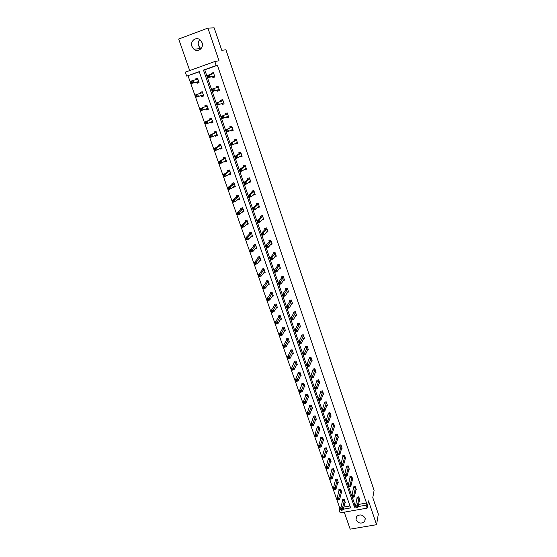 <?xml version="1.0" encoding="UTF-8"?>
<svg xmlns="http://www.w3.org/2000/svg" width="557" height="557" viewBox="0 0 557 557"><rect width="100%" height="100%" fill="white"/><g stroke="black" fill="none" stroke-linecap="round" stroke-linejoin="round"><path stroke-width="0.84" d="M200.903 48.828L198.543 45.744C197.839 43.397 198.257 41.357 199.782 39.638M202.052 42.701C204.092 47.923 197.979 52.831 193.94 49.274L191.956 46.433C189.867 41.176 196.141 36.198 200.186 39.951L202.052 42.701M365.169 518.247L364.731 521.463C361.402 524.067 358.499 523.524 356.02 519.813L356.536 516.485C359.885 513.993 362.767 514.577 365.169 518.247M344.24 512.162L350.186 529.15L376.567 524.694L368.49 500.903L367.126 508.144L340.209 512.872L339.171 509.927L341.114 509.585M199.302 71.797L186.686 76.121L185.293 72.159L214.814 61.521L219.019 60.776L207.914 28.094L214.173 27.85L221.763 50.332L225.919 49.775L374.095 490.418L372.786 497.631L378.321 514.02L376.567 524.694M207.914 28.094L178.679 39.039L189.707 70.565M188.064 75.829L339.7 507.789L339.171 509.927M217.209 90.185L217.536 91.146L219.528 90.457L218.045 86.133L216.053 86.829L216.388 87.797L216.743 86.641L216.053 86.829M228.655 117.088L226.692 117.812L228.669 117.144L227.214 112.897L225.237 113.565L225.564 114.519M226.692 117.812L226.379 116.893M237.616 143.253L235.695 144.026L237.665 143.379L236.231 139.208L234.26 139.849L234.581 140.789M235.695 144.026L235.465 143.365M246.431 168.98L244.544 169.801L246.507 169.182L245.094 165.074L243.137 165.701L243.451 166.613M244.544 169.801L244.405 169.384M255.106 194.275L253.247 195.145L255.197 194.553L253.818 190.522L251.861 191.114L252.175 192.019M261.908 220.05L263.753 219.514L262.389 215.538L260.446 216.116L260.753 217M270.653 244.488L272.164 244.063L270.82 240.158L268.892 240.708L269.191 241.578M279.168 268.565L280.436 268.216L279.12 264.373L277.198 264.895L277.497 265.759M287.482 292.272L288.582 291.979L287.287 288.199L285.372 288.707L285.664 289.549M295.628 315.617L296.596 315.366L295.321 311.648L293.421 312.129L293.706 312.964M293.776 313.173L293.79 312.038M303.621 338.6L304.484 338.384L303.231 334.722L301.337 335.189L301.615 336.01M311.467 361.228L312.247 361.047L311.015 357.441L309.128 357.879L309.407 358.687M319.182 383.508L319.892 383.348L318.674 379.797L316.801 380.222L317.072 381.023M326.771 405.454L327.419 405.315L326.221 401.82L324.355 402.224L324.62 403.003M334.228 427.066L334.827 426.941L333.65 423.494L331.791 423.884L332.056 424.657M341.573 448.35L342.123 448.239L340.961 444.848L339.116 445.217L339.373 445.976M348.8 469.314L349.316 469.217L348.167 465.875L346.329 466.23L346.586 466.975M355.909 489.965L356.396 489.875L355.269 486.588L353.437 486.922L353.688 487.66M358.541 504.447L366.52 503.027L217.425 65.294L204.767 69.841L354.962 505.081L355.742 504.941M359.425 500.179L359.892 500.095L358.778 496.823L356.946 497.157L357.204 497.888M352.365 479.674L352.866 479.584L351.732 476.27L349.893 476.611L350.151 477.356M345.201 458.871L345.73 458.766L344.581 455.396L342.736 455.758L342.994 456.517M337.918 437.746L338.489 437.628L337.319 434.209L335.467 434.592L335.732 435.358M330.517 416.302L331.137 416.17L329.946 412.695L328.087 413.092L328.352 413.872M322.99 394.523L323.666 394.377L322.461 390.854L320.588 391.265L320.86 392.058M315.346 372.41L316.084 372.243L314.858 368.664L312.978 369.096L313.257 369.897M307.561 349.956L308.383 349.761L307.137 346.127L305.243 346.579L305.528 347.394M299.645 327.147L300.557 326.924L299.29 323.227L297.389 323.708L297.675 324.529M291.576 303.99L292.606 303.725L291.318 299.972L289.41 300.467L289.703 301.302M283.346 280.463L284.53 280.143L283.221 276.335L281.306 276.85L281.598 277.699M274.935 256.568L276.321 256.185L274.991 252.314L273.062 252.85L273.362 253.72M266.316 232.318L267.973 231.837L266.622 227.897L264.686 228.461L264.993 229.338M259.381 206.772L257.55 207.664L259.492 207.086L258.121 203.082L256.171 203.667L256.485 204.558M250.789 181.679L248.916 182.529L250.866 181.923L249.473 177.85L247.517 178.456L247.83 179.368M242.044 156.169L240.137 156.963L242.1 156.336L240.687 152.193L238.716 152.827L239.037 153.753M240.137 156.963L239.956 156.426M233.153 130.227L231.211 130.972L233.188 130.317L231.747 126.105L229.769 126.766L230.09 127.706M231.211 130.972L230.946 130.185M224.116 103.846L222.139 104.535L224.116 103.853L222.654 99.571L220.669 100.253L220.997 101.214M222.139 104.535L221.804 103.581M212.565 76.671L212.899 77.646L214.898 76.936L213.401 72.577L211.409 73.294L211.695 74.137M366.52 503.027L366.109 505.171L367.126 508.144M214.814 61.521L216.186 65.538L203.465 70.098L354.503 507.218L355.853 506.981M217.425 65.294L216.186 65.538M358.095 506.585L366.109 505.171M343.356 509.189L350.645 507.9L199.239 71.616L186.686 76.121M339.7 507.789L341.03 507.552M343.864 507.051L349.977 505.965M195.862 79.79L195.563 78.934L197.533 78.238L199.037 82.554L197.067 83.258L196.732 82.29M202.226 91.724L200.973 92.163L200.583 93.332L200.248 92.371L202.212 91.682L203.709 95.964L201.745 96.653L201.411 95.693M205.227 106.638L204.899 105.691L206.856 105.015L208.339 109.263L206.382 109.931L206.048 108.984M209.836 119.839L209.509 118.892L211.465 118.23L212.927 122.443L210.978 123.104L210.657 122.192M214.403 132.928L214.076 131.988L216.025 131.341L217.481 135.518L215.531 136.166L215.253 135.365M218.936 145.906L218.609 144.973L220.558 144.34L221.999 148.482L220.057 149.116L219.813 148.434M223.427 158.773L223.106 157.854L225.042 157.227L226.476 161.335L224.534 161.955L224.339 161.391M227.876 171.535L227.562 170.623L229.498 170.01L230.918 174.083L228.983 174.696L228.823 174.244M232.297 184.193L231.984 183.288L233.912 182.689L235.319 186.727L233.39 187.326L233.272 186.985M236.676 196.746L236.363 195.848L238.292 195.256L239.684 199.267L237.679 199.622M241.021 209.195L240.715 208.304L242.636 207.726L244.022 211.702L242.051 212.154M245.331 221.54L245.024 220.663L246.939 220.092L248.318 224.039L246.389 224.582M249.606 233.787L249.299 232.917L251.214 232.36L252.579 236.272L250.817 236.781M253.846 245.936L253.546 245.073L255.454 244.53L256.805 248.408L255.203 248.861M258.051 257.988L257.752 257.125L259.653 256.596L260.996 260.446L259.534 260.85M262.222 269.943L261.929 269.087L263.823 268.565L265.153 272.387L263.802 272.749M266.364 281.8L266.065 280.951L267.959 280.443L269.282 284.23L268.028 284.564M270.465 293.567L270.173 292.724L272.067 292.223L273.376 295.976L272.206 296.289M274.538 305.236L274.253 304.401L276.133 303.913L277.435 307.638L276.342 307.917M278.584 316.808L278.291 315.986L280.171 315.506L281.459 319.203L280.436 319.46M282.587 328.296L282.302 327.474L284.181 327.008L285.456 330.677L284.488 330.914M286.57 339.693L286.284 338.879L288.157 338.419L289.424 342.061L288.505 342.283M290.517 351.001L290.232 350.193L292.098 349.74L293.358 353.354L292.488 353.563M294.43 362.217L294.152 361.416L296.011 360.978L297.257 364.563L296.435 364.751M298.315 373.35L298.037 372.556L299.896 372.125L301.135 375.683L300.348 375.864M302.173 384.4L301.894 383.606L303.746 383.188L304.978 386.711L304.226 386.885M305.995 395.359L305.723 394.572L307.568 394.161L308.794 397.663L308.077 397.823M309.789 406.234L309.518 405.454L311.363 405.057L312.574 408.532L311.885 408.678M313.556 417.026L313.292 416.26L315.13 415.863L316.327 419.31L315.673 419.449M317.295 427.741L317.03 426.975L318.869 426.592L320.059 430.011L319.426 430.143M321.006 438.373L320.741 437.614L322.573 437.238L323.756 440.629L323.144 440.754M324.689 448.921L324.425 448.169L326.256 447.8L327.425 451.17L326.841 451.288M328.345 459.393L328.08 458.641L329.904 458.286L331.067 461.628L330.503 461.739M331.972 469.781L331.714 469.043L333.532 468.688L334.687 472.009L334.137 472.113M335.572 480.099L335.314 479.361L337.124 479.02L338.273 482.313L337.744 482.411M339.143 490.334L338.886 489.603L340.696 489.269L341.838 492.541L341.323 492.632M342.687 500.499L342.437 499.775L344.24 499.448L345.375 502.693L344.88 502.783M354.962 505.081L354.503 507.218M204.767 69.841L203.465 70.098M248.192 223.691L246.396 224.596M243.91 211.388L242.1 212.273M239.594 198.988L237.762 199.852M235.235 186.484L233.39 187.326M230.842 173.881L228.983 174.696M226.421 161.168L224.534 161.955M221.951 148.35L220.057 149.116M217.453 135.428L215.531 136.166M212.913 122.394L210.978 123.104M216.958 103.477L217.258 104.354L218.066 104.075L217.766 103.198L216.958 103.477L216.45 102.92L218.469 102.223L219.221 104.41L217.202 105.099L216.45 102.92L220.906 101.367L221.331 100.03L220.669 100.253M208.332 109.249L206.382 109.931M206.856 105.015L204.899 105.691M200.973 92.163L200.248 92.371M211.792 74.116L212.106 73.134L211.409 73.294M197.561 78.321L195.563 78.934M356.348 507.622L357.093 507.497L356.863 506.828L356.125 506.961L356.083 507.65L355.512 506L357.371 505.665L359.028 497.561M356.863 506.828L357.371 505.665L357.942 507.323L359.641 499.364M356.125 506.961L355.512 506L357.197 497.109M357.093 507.497L357.942 507.323M341.587 510.226L342.325 510.101L342.095 509.439L341.357 509.571L341.35 510.254L340.773 508.611L342.604 508.283L343.182 509.927L345.117 501.968M342.701 499.726L340.773 508.611L341.357 509.571M344.498 500.172L342.095 509.439M343.182 509.927L342.325 510.101M352.776 497.255L353.521 497.123L353.284 496.454L352.546 496.586L352.511 497.297L351.94 495.626L353.799 495.291L355.519 487.326M353.284 496.454L353.799 495.291L354.37 496.962L356.118 489.164M352.546 496.586L351.94 495.626L353.695 486.874M353.521 497.123L354.37 496.962M349.685 485.989L348.94 486.129L349.169 486.804L349.914 486.665L350.2 484.834L350.778 486.519L348.912 486.86L348.334 485.182L350.2 484.834L351.982 477.008M352.616 478.846L350.778 486.519L349.914 486.665M348.94 486.129L348.334 485.182L350.158 476.562M337.974 499.921L338.712 499.789L338.482 499.128L337.744 499.26L337.744 499.963L337.159 498.306L338.997 497.972L339.582 499.629L341.58 491.81M339.157 489.554L337.159 498.306L337.744 499.26M340.954 490L338.482 499.128M339.582 499.629L338.712 499.789M335.07 489.408L334.841 488.74L334.103 488.872L334.339 489.54L335.948 489.255L334.103 489.596L333.518 487.925L335.363 487.584L335.948 489.255L338.015 481.575M335.593 479.312L333.518 487.925L334.103 488.872M337.382 479.758L334.841 488.74M346.05 475.455L345.305 475.594L345.535 476.27L346.287 476.131L346.572 474.299L347.15 475.998L345.284 476.346L344.699 474.655L346.572 474.299L348.424 466.62M349.058 468.465L347.15 475.998L346.287 476.131M345.305 475.594L344.699 474.655L346.593 466.174M331.408 478.943L331.171 478.268L330.433 478.407L330.67 479.083L332.285 478.804L330.44 479.152L329.848 477.467L331.7 477.119L332.285 478.804L334.43 471.271M331.993 468.987L329.848 477.467L330.433 478.407M333.789 469.433L331.171 478.268M342.388 464.83L341.643 464.977L341.88 465.659L342.625 465.52L342.917 463.689L343.502 465.394L341.629 465.756L341.044 464.051L342.917 463.689L344.839 456.155M345.472 458.014L343.502 465.394L342.625 465.52M341.643 464.977L341.044 464.051L343.008 455.71M327.711 468.395L327.474 467.72L326.736 467.859L326.973 468.541L328.602 468.27L326.75 468.625L326.158 466.933L328.01 466.571L328.602 468.27L330.809 460.883M328.372 458.585L326.158 466.933L326.736 467.859M330.169 459.031L327.474 467.72M338.705 454.129L337.953 454.282L338.19 454.965L338.941 454.818L339.234 452.987L339.826 454.707L337.946 455.076L337.354 453.356L339.234 452.987L341.225 445.607M341.866 447.48L339.826 454.707L338.941 454.818M337.953 454.282L337.354 453.356L339.394 445.161M323.986 457.77L323.749 457.088L323.004 457.234L323.248 457.917L324.884 457.652L323.032 458.021L322.433 456.315L324.285 455.946L324.884 457.652L327.168 450.418M324.724 448.107L322.433 456.315L323.004 457.234M326.513 448.552L323.749 457.088M334.987 443.344L334.235 443.497L334.472 444.194L335.223 444.04L335.523 442.202L336.115 443.936L334.235 444.319L333.636 442.585L335.523 442.202L337.584 434.975M338.231 436.862L336.115 443.936L335.223 444.04M334.235 443.497L333.636 442.585L335.753 434.53M320.24 447.062L319.997 446.373L319.252 446.519L319.495 447.208L321.138 446.958L319.279 447.334L318.681 445.614L320.54 445.238L321.138 446.958L323.492 439.87M321.041 437.551L318.681 445.614L319.252 446.519M322.837 437.997L319.997 446.373M331.241 432.476L330.482 432.629L330.726 433.332L331.485 433.172L331.241 432.476L331.777 431.341L332.383 433.088L330.496 433.478L329.89 431.731L331.777 431.341L333.915 424.267M334.562 426.168L332.383 433.088L331.485 433.172M330.482 432.629L329.89 431.731L332.083 423.821M316.453 436.27L316.209 435.574L315.464 435.727L315.708 436.423L317.365 436.18L315.506 436.563L314.893 434.829L316.759 434.439L317.365 436.18L319.788 429.245M317.337 426.913L314.893 434.829L315.464 435.727M319.133 427.358L316.209 435.574M327.467 421.524L326.708 421.677L326.952 422.387L327.711 422.227L327.467 421.524L328.01 420.389L328.616 422.15L326.722 422.547L326.117 420.786L328.01 420.389L330.21 413.475M330.872 415.39L328.616 422.15L327.711 422.227M326.708 421.677L326.117 420.786L328.386 413.029M312.644 425.395L312.4 424.692L311.648 424.852L311.899 425.548L313.563 425.311L311.697 425.708L311.085 423.961L312.95 423.564L313.563 425.311L316.063 418.544M313.605 416.19L311.085 423.961L311.648 424.852M315.401 416.636L312.4 424.692M323.659 410.481L322.9 410.641L323.144 411.351L323.902 411.191L323.659 410.481L324.209 409.353L324.822 411.129L322.928 411.532L322.315 409.764L324.209 409.353L326.486 402.6M327.147 404.528L324.822 411.129L323.902 411.191M322.9 410.641L322.315 409.764L324.654 402.154M319.822 399.355L319.064 399.522L319.314 400.232L320.073 400.065L319.822 399.355L320.379 398.227L320.999 400.017L319.098 400.434L318.479 398.645L320.379 398.227L322.733 391.641M323.401 393.59L320.999 400.017L320.073 400.065M319.064 399.522L318.479 398.645L320.902 391.195M319.558 382.582L317.142 388.821L315.234 389.246L314.614 387.449L317.121 380.153M315.199 388.306L315.443 389.03L316.209 388.856L315.958 388.138L315.199 388.306L314.614 387.449L316.522 387.018L318.945 380.598M315.958 388.138L316.522 387.018L317.142 388.821L316.209 388.856M312.066 376.831L311.3 377.005L311.551 377.737L312.317 377.555L312.066 376.831L312.63 375.717L313.257 377.535L311.342 377.973L310.722 376.156L312.63 375.717L315.13 369.465M315.715 371.512L313.257 377.535L312.317 377.555M311.3 377.005L310.722 376.156L313.306 369.019M308.139 365.434L307.373 365.615L307.624 366.346L308.39 366.172L308.139 365.434L308.71 364.327L309.337 366.158L307.422 366.603L306.796 364.772L308.71 364.327L311.286 358.248M311.969 360.24L309.337 366.158L308.39 366.172M307.373 365.615L306.796 364.772L309.462 357.803M304.178 353.946L303.412 354.134L303.662 354.872L304.435 354.691L304.178 353.946L304.756 352.846L305.389 354.691L303.474 355.15L302.834 353.305L304.756 352.846L307.415 346.941M308.105 348.947L305.389 354.691L304.435 354.691M303.412 354.134L302.834 353.305L305.591 346.496M300.188 342.367L299.415 342.555L299.673 343.3L300.446 343.112L300.188 342.367L300.773 341.274L301.414 343.133L299.485 343.599L298.844 341.74L300.773 341.274L303.509 335.544M304.206 337.57L301.414 343.133L300.446 343.112M299.415 342.555L298.844 341.74L301.581 336.247L301.685 335.098M296.164 330.698L295.391 330.886L295.649 331.638L296.421 331.45L296.164 330.698L296.756 329.605L297.396 331.478L295.468 331.958L294.82 330.085L296.756 329.605L299.575 324.056M300.272 326.096L297.396 331.478L296.421 331.45M295.391 330.886L294.82 330.085L297.633 324.78L297.751 323.617M292.112 318.931L291.339 319.126L291.596 319.885L292.369 319.69L292.112 318.931L292.704 317.845L293.358 319.732L291.422 320.219L290.768 318.332L292.704 317.845L295.607 312.477M296.31 314.538L293.358 319.732L292.369 319.69M291.339 319.126L290.768 318.332L293.699 313.048L295.6 312.568M292.014 303.245L292.404 303.14M288.025 307.067L287.245 307.269L287.509 308.028L288.282 307.833L288.025 307.067L288.623 305.988L289.278 307.889L287.342 308.39L286.681 306.482L288.623 305.988L291.61 300.808M292.321 302.883L289.278 307.889L288.282 307.833M287.245 307.269L286.681 306.482L289.654 301.539L289.793 300.362M287.509 308.028L287.342 308.39M308.808 414.436L308.557 413.726L307.805 413.886L308.056 414.596L309.734 414.366L307.861 414.77L307.241 413.009L309.114 412.605L309.734 414.366L312.303 407.752M309.845 405.385L307.241 413.009L307.805 413.886M311.635 405.83L308.557 413.726M304.937 403.386L304.686 402.676L303.934 402.843L304.185 403.553L305.87 403.331L303.99 403.741L303.37 401.973L305.25 401.555L305.87 403.331L308.515 396.883M306.051 394.502L303.37 401.973L303.934 402.843M307.847 394.948L304.686 402.676M304.025 383.975L301.351 390.422L301.978 392.212L304.637 385.945M301.031 392.253L300.098 392.636L299.471 390.847L301.351 390.422L300.78 391.536L300.028 391.703L300.279 392.42L301.031 392.253L300.78 391.536M302.235 383.529L299.471 390.847L300.028 391.703M297.104 381.03L296.846 380.313L296.094 380.48L296.345 381.204L298.058 381.002L296.164 381.434L295.537 379.63L297.424 379.199L298.058 381.002L300.752 374.965M298.385 372.473L295.537 379.63L296.094 380.48M300.174 372.918L296.846 380.313M293.142 369.723L292.885 368.992L292.126 369.173L292.383 369.897L294.103 369.709L292.209 370.147L291.569 368.33L293.462 367.892L294.103 369.709L296.978 363.763M294.507 361.333L291.569 368.33L292.126 369.173M296.289 361.778L294.381 362.475L296.247 362.036L292.885 368.992M289.146 358.318L288.888 357.587L288.129 357.768L288.387 358.499L290.113 358.318L288.22 358.771L287.572 356.94L289.473 356.487L290.113 358.318L293.073 352.546M290.594 350.102L290.469 351.251L287.572 356.94L288.129 357.768M292.383 350.555L290.469 351.251L292.334 350.806L288.888 357.587M285.121 346.83L284.857 346.092L284.098 346.273L284.355 347.011L286.096 346.844L284.195 347.303L283.548 345.458L285.449 344.992L286.096 346.844L289.139 341.246M286.66 338.788L286.521 339.93L283.548 345.458L284.098 346.273M288.442 339.234L286.521 339.93L288.387 339.485L284.857 346.092M281.062 335.244L280.798 334.499L280.032 334.687L280.296 335.432L282.044 335.272L280.143 335.746L279.489 333.88L281.396 333.413L282.044 335.272L285.17 329.855M282.684 327.384L282.538 328.546L279.489 333.88L280.032 334.687M284.467 327.829L280.798 334.499M282.545 328.526L284.425 328.059L282.538 328.546M281.25 318.59L280.902 318.681M276.968 323.568L276.704 322.816L275.938 323.011L276.202 323.763L277.964 323.61L276.056 324.09L275.395 322.218L277.309 321.73L277.964 323.61L281.174 318.374M278.688 315.882L278.542 317.03L275.395 322.218L275.938 323.011M280.463 316.334L278.528 317.051L280.408 316.571L276.704 322.816M277.233 307.06L276.815 307.165M272.846 311.795L272.575 311.036L271.809 311.238L272.074 311.997L273.849 311.85L271.934 312.345L271.273 310.451L273.188 309.957L273.849 311.85L277.142 306.803M274.657 304.296L274.483 305.473L271.273 310.451L271.809 311.238M276.425 304.742L272.575 311.036M271.934 312.345L272.074 311.997M287.934 291.555L288.394 291.429M283.903 295.106L283.123 295.307L283.388 296.08L284.167 295.878L283.903 295.106L284.502 294.033L285.17 295.955L283.221 296.463L282.559 294.542L284.502 294.033L287.579 289.048M288.289 291.137L285.17 295.955L284.167 295.878M283.123 295.307L282.559 294.542L285.616 289.786L285.769 288.603M283.388 296.08L283.221 296.463M273.181 295.433L272.693 295.558M268.683 299.931L268.418 299.165L267.645 299.367L267.917 300.132L269.699 300L267.778 300.502L267.109 298.594L269.031 298.092L269.699 300L273.083 295.14M270.591 292.613L270.423 293.769L267.109 298.594L267.645 299.367M272.359 293.066L270.423 293.769L272.303 293.295L268.418 299.165M267.778 300.502L267.917 300.132M283.812 279.774L284.349 279.628M279.746 283.047L278.966 283.255L279.231 284.035L280.011 283.826L279.746 283.047L280.359 281.974L281.02 283.917L279.078 284.432L278.409 282.496L280.359 281.974L283.513 277.184M284.237 279.294L281.02 283.917L280.011 283.826M278.966 283.255L278.409 282.496L281.563 277.894L281.71 276.738M279.231 284.035L279.078 284.432M269.101 283.715L268.53 283.868M264.491 287.962L264.227 287.196L263.454 287.398L263.726 288.171L265.515 288.053L263.593 288.561L262.918 286.639L264.847 286.124L265.515 288.053L268.982 283.381M266.497 280.839L266.302 282.03L262.918 286.639L263.454 287.398M268.258 281.292L264.227 287.196M263.593 288.561L263.726 288.171M279.642 267.903L280.275 267.729M275.555 270.89L274.775 271.106L275.04 271.886L275.826 271.67L275.555 270.89L276.175 269.825L276.843 271.781L274.893 272.31L274.218 270.361L276.175 269.825L279.419 265.229M280.143 267.36L276.843 271.781L275.826 271.67M274.775 271.106L274.218 270.361L277.442 265.981L277.616 264.784M275.04 271.886L274.893 272.31M264.986 271.9L264.317 272.081M260.265 275.903L259.994 275.123L259.221 275.339L259.492 276.112L261.303 276L259.367 276.53L258.692 274.587L260.62 274.065L261.303 276L264.86 271.531M262.368 268.968L262.187 270.124L258.692 274.587L259.221 275.339M264.122 269.421L259.994 275.123M259.367 276.53L259.492 276.112M275.43 255.942L276.161 255.733M271.329 258.629L270.549 258.852L270.82 259.639L271.6 259.423L271.329 258.629L271.955 257.571L272.631 259.541L270.674 260.084L269.992 258.114L271.955 257.571L275.283 253.177M276.021 255.322L272.631 259.541L271.6 259.423M270.549 258.852L269.992 258.114L273.306 253.936L273.494 252.732M270.82 259.639L270.674 260.084M260.836 259.994L260.063 260.21M256.004 263.74L255.733 262.96L254.96 263.176L255.231 263.955L257.049 263.858L255.113 264.394L254.431 262.438L256.366 261.901L257.049 263.858L260.697 259.583M258.204 257L257.988 258.211L254.431 262.438L254.96 263.176M259.959 257.459L255.733 262.96M255.113 264.394L255.231 263.955M271.162 243.889L272.018 243.646M267.068 246.271L266.281 246.493L266.559 247.287L267.346 247.064L267.068 246.271L267.701 245.219L268.383 247.204L266.42 247.761L265.738 245.776L267.701 245.219L271.127 241.028M271.865 243.186L268.383 247.204L267.346 247.064M266.281 246.493L265.738 245.776L269.135 241.794L269.337 240.582M266.559 247.287L266.42 247.761M256.659 247.99L255.747 248.248M251.708 251.479L251.43 250.692L250.657 250.908L250.935 251.701L252.76 251.611L250.824 252.161L250.135 250.19L252.07 249.64L252.76 251.611L256.498 247.538M254.013 244.941L253.776 246.152L250.135 250.19L250.657 250.908M255.754 245.393L251.43 250.692M250.824 252.161L250.935 251.701M266.831 231.747L267.84 231.454M262.779 233.808L261.985 234.037L262.263 234.838L263.05 234.608L262.779 233.808L263.412 232.763L264.102 234.762L262.131 235.333L261.442 233.327L263.412 232.763L266.928 228.781M267.673 230.96L264.102 234.762L263.05 234.608M261.985 234.037L261.442 233.327L264.93 229.554L265.146 228.328M262.263 234.838L262.131 235.333M252.446 235.89L251.374 236.196M247.378 239.113L247.099 238.319L246.319 238.542L246.598 239.336L248.443 239.266L246.493 239.823L245.797 237.832L247.747 237.275L248.443 239.266L252.272 235.395M249.787 232.777L249.536 234.003L245.797 237.832L246.319 238.542M251.52 233.237L247.099 238.319M246.493 239.823L246.598 239.336M262.438 219.514L263.628 219.166M258.441 221.24L257.654 221.47L257.933 222.278L258.72 222.048L258.441 221.24L259.089 220.203L259.785 222.222L257.807 222.8L257.111 220.781L259.089 220.203L262.695 216.429M263.447 218.623L259.785 222.222L258.72 222.048M257.654 221.47L257.111 220.781L260.69 217.209L260.92 215.977M257.933 222.278L257.807 222.8M243.012 226.65L242.727 225.843L241.947 226.072L242.232 226.88L244.084 226.81L242.135 227.381L241.432 225.383L243.381 224.805L244.084 226.81L248.011 223.155M245.526 220.516L245.261 221.749L241.432 225.383L241.947 226.072M247.252 220.976L242.727 225.843M242.135 227.381L242.232 226.88M254.076 208.569L253.282 208.805L253.567 209.62L254.361 209.383L254.076 208.569L254.723 207.531L255.426 209.571L253.449 210.156L252.746 208.123L254.723 207.531L258.427 203.98M259.186 206.194L255.426 209.571L254.361 209.383M253.282 208.805L252.746 208.123L256.415 204.76L256.659 203.521M253.567 209.62L253.449 210.156M249.675 195.786L248.875 196.029L249.16 196.851L249.954 196.607L249.675 195.786L250.33 194.755L251.033 196.816L249.049 197.415L248.345 195.361L250.33 194.755L254.124 191.42M254.89 193.655L251.033 196.816L249.954 196.607M248.875 196.029L248.345 195.361L252.105 192.214L252.37 190.96M249.16 196.851L249.049 197.415M245.233 182.898L244.432 183.142L244.718 183.97L245.519 183.726L245.233 182.898L245.895 181.874L246.605 183.949L244.62 184.562L243.903 182.494L245.895 181.874L249.787 178.762M250.559 181.011L246.605 183.949L245.519 183.726M244.432 183.142L243.903 182.494L247.761 179.556L248.046 178.296M244.718 183.97L244.62 184.562M240.749 169.899L239.949 170.15L240.241 170.985L241.042 170.734L240.749 169.899L241.418 168.882L242.135 170.971L240.144 171.598L239.426 169.509L241.418 168.882L245.414 166M246.187 168.263L242.135 170.971L241.042 170.734M239.949 170.15L239.426 169.509L243.381 166.801L243.681 165.526M245.136 169.384L244.725 169.161M240.241 170.985L240.144 171.598M236.231 156.789L235.43 157.039L235.722 157.889L236.523 157.631L236.231 156.789L236.906 155.779L237.63 157.889L235.632 158.529L234.908 156.42L236.906 155.779L241 153.126M241.787 155.41L237.63 157.889L236.523 157.631M235.43 157.039L234.908 156.42L238.96 153.934L239.28 152.646M240.742 156.587L240.206 156.266M235.722 157.889L235.632 158.529M231.677 143.56L230.87 143.824L231.169 144.674L231.97 144.416L231.677 143.56L232.36 142.564L233.091 144.688L231.085 145.342L230.354 143.219L236.551 140.141M237.345 142.446L233.091 144.688L231.97 144.416M230.87 143.824L230.354 143.219L234.504 140.956L234.852 139.661M236.314 143.678L235.646 143.26M231.169 144.674L231.085 145.342M227.075 130.227L226.274 130.491L226.567 131.348L227.374 131.083L227.075 130.227L227.764 129.231L228.502 131.375L226.497 132.044L225.759 129.899L232.067 127.052M232.861 129.377L228.502 131.375L227.374 131.083M226.274 130.491L225.759 129.899L230.013 127.873L230.382 126.564M231.844 130.658L231.051 130.136M226.567 131.348L226.497 132.044M222.445 116.775L221.637 117.047L221.937 117.91L222.737 117.638L222.445 116.775L223.141 115.786L223.886 117.952L221.867 118.627L221.122 116.469L227.541 113.851M228.349 116.197L223.886 117.952L222.737 117.638M221.637 117.047L221.122 116.469L225.481 114.679L225.877 113.35M227.34 117.534L226.407 116.886M221.937 117.91L221.867 118.627M221.331 100.03L222.654 99.571M217.766 103.198L218.469 102.223L222.981 100.532M220.969 101.29L222.96 100.608L220.976 101.277M223.789 102.899L219.221 104.41L218.066 104.075M222.8 104.298L221.714 103.518M217.258 104.354L217.202 105.099M216.743 86.641L218.059 86.175M218.184 90.923L217.042 90.109L212.495 91.452L211.737 89.252L218.379 87.101M213.046 89.51L213.756 88.542L214.515 90.742L212.495 91.452L212.544 90.673L213.352 90.394L213.046 89.51L212.238 89.795L212.544 90.673M219.193 89.489L214.515 90.742L213.352 90.394M211.737 89.252L212.238 89.795M238.605 214.076L238.319 213.268L237.54 213.505L237.825 214.313L239.684 214.257L237.735 214.842L237.024 212.823L238.981 212.238L239.684 214.257L243.708 210.818M241.23 208.151L240.951 209.397L237.024 212.823L237.54 213.505M242.943 208.617L238.319 213.268M237.735 214.842L237.825 214.313M234.163 201.404L233.877 200.583L233.091 200.826L233.376 201.641L235.256 201.599L233.299 202.191L232.582 200.158L234.539 199.559L235.256 201.599L239.378 198.369M236.899 195.681L236.6 196.941L232.582 200.158L233.091 200.826M238.605 196.155L233.877 200.583M233.299 202.191L233.376 201.641M233.648 186.699L234.003 186.867M229.686 188.614L229.393 187.793L228.607 188.036L228.899 188.858L230.786 188.83L228.823 189.436L228.105 187.382L230.069 186.776L230.786 188.83L235.005 185.822M232.534 183.114L232.22 184.381L228.105 187.382L228.607 188.036M234.225 183.594L229.393 187.793M228.823 189.436L228.899 188.858M229.136 174.028L229.609 174.271M225.167 175.727L224.875 174.898L224.088 175.142L224.38 175.97L226.281 175.956L224.311 176.576L223.587 174.501L225.557 173.881L226.281 175.956L230.598 173.171M228.133 170.442L227.799 171.723L223.587 174.501L224.088 175.142M229.818 170.922L225.557 173.881L224.875 174.898M224.311 176.576L224.38 175.97M224.582 161.245L225.174 161.565M220.614 162.721L220.321 161.885L219.528 162.143L219.82 162.978L221.735 162.971L219.764 163.605L219.026 161.516L221.004 160.882L221.735 162.971L226.156 160.416M223.705 157.659L223.343 158.954L219.026 161.516L219.528 162.143M225.362 158.146L221.004 160.882L220.321 161.885M219.764 163.605L219.82 162.978M219.987 148.343L220.711 148.754M216.019 149.61L215.719 148.768L214.932 149.025L215.225 149.868L217.153 149.882L215.176 150.522L214.438 148.413L216.415 147.772L217.153 149.882L221.679 147.556M219.235 144.771L218.845 146.08L214.438 148.413L214.932 149.025M220.878 145.266L216.415 147.772L215.719 148.768M215.176 150.522L215.225 149.868M215.35 135.323L216.207 135.838M211.382 136.388L211.089 135.532L210.288 135.797L210.588 136.653L212.53 136.674L210.546 137.328L209.801 135.205L211.785 134.543L212.53 136.674L217.16 134.585M214.724 131.772L214.313 133.095L209.801 135.205L210.288 135.797M216.353 132.274L211.785 134.543L211.089 135.532M214.375 133.019L216.325 132.371L214.382 132.991M210.546 137.328L210.588 136.653M210.671 122.178L211.66 122.819M206.71 123.048L206.41 122.185L205.61 122.456L205.916 123.313L207.865 123.348L205.881 124.023L205.129 121.879L207.113 121.203L207.865 123.348L212.6 121.503M210.184 118.669L209.745 119.999L205.129 121.879L205.61 122.456M211.792 119.177L207.113 121.203L206.41 122.185M205.881 124.023L205.916 123.313M205.944 108.921L207.079 109.68M201.996 109.59L201.69 108.726L200.896 108.998L201.195 109.868L203.166 109.917L201.168 110.599L200.409 108.434L202.407 107.752L203.166 109.917L208.005 108.316M205.603 105.447L205.136 106.798L200.409 108.434L200.896 108.998M207.19 105.962L202.407 107.752L201.69 108.726M205.206 106.721L207.162 106.046L205.213 106.7M201.168 110.599L201.195 109.868M202.546 92.643L197.658 94.182L198.417 96.361L196.419 97.057L201.237 95.623L202.428 96.41M196.44 96.298L196.419 97.057L195.66 94.878L197.658 94.182L196.134 95.428L196.44 96.298L197.241 96.02L196.934 95.15M197.241 96.02L198.417 96.361L203.375 95.01M196.134 95.428L195.66 94.878M212.106 73.134L213.428 72.668M213.526 77.423L212.398 76.588L207.74 77.681L206.974 75.467L213.735 73.559M208.29 75.703L209.007 74.742L209.773 76.963L207.74 77.681L207.782 76.88L208.597 76.594L208.29 75.703L207.476 75.989L207.782 76.88M214.563 75.961L209.773 76.963L208.597 76.594M206.974 75.467L207.476 75.989M197.867 79.205L192.861 80.493L193.634 82.694L191.629 83.404L196.551 82.213L197.728 83.021M191.643 82.617L191.629 83.404L190.863 81.204L192.861 80.493L191.336 81.733L191.643 82.617L192.444 82.332L192.137 81.447M196.301 78.767L195.946 79.776M192.444 82.332L193.634 82.694L198.703 81.594M191.336 81.733L190.863 81.204M359.007 497.861L357.183 498.195M359.028 497.659L357.204 497.986M342.687 500.597L344.498 500.277M342.666 500.806L344.47 500.478M355.498 487.626L353.667 487.96M355.519 487.424L353.688 487.758M351.968 477.307L350.13 477.655M351.982 477.112L350.151 477.453M339.143 490.439L340.954 490.104M339.116 490.64L340.926 490.306M335.565 480.197L337.382 479.856M335.544 480.399L337.361 480.057M348.404 466.919L346.565 467.267M348.424 466.717L346.586 467.072M331.965 469.878L333.789 469.53M331.944 470.08L333.761 469.732M344.818 456.448L342.973 456.81M344.839 456.253L342.994 456.615M328.338 459.49L330.162 459.128M328.317 459.685L330.134 459.323M341.197 445.892L339.352 446.261M341.218 445.704L339.373 446.073M324.682 449.019L326.513 448.65M324.654 449.207L326.486 448.845M337.556 435.261L335.704 435.644M337.577 435.073L335.725 435.449M321.006 438.463L322.837 438.087M320.971 438.658L322.802 438.282M333.887 424.545L332.028 424.935M333.908 424.364L332.056 424.747M317.295 427.832L319.126 427.449M317.26 428.02L319.098 427.637M330.183 413.754L328.324 414.15M330.21 413.566L328.352 413.962M313.556 417.123L315.394 416.727M313.521 417.304L315.359 416.914M326.458 402.871L324.592 403.282M326.486 402.69L324.62 403.101M322.698 391.912L320.825 392.323M322.726 391.731L320.86 392.149M318.91 380.863L317.037 381.287M318.945 380.689L317.065 381.113M315.095 369.73L313.215 370.161M315.13 369.556L313.25 369.987M311.252 358.506L309.365 358.952L311.252 358.506M311.286 358.332L309.4 358.778M307.373 347.192L305.487 347.645L307.373 347.185M307.408 347.025L305.521 347.477M303.468 335.794L301.574 336.261L303.474 335.78M303.502 335.627L301.609 336.094M299.527 324.306L297.633 324.78L299.534 324.285M299.569 324.146L297.668 324.62M295.558 312.721L293.657 313.208M291.562 301.045L289.654 301.539M291.596 300.891L289.689 301.386M309.783 406.325L311.628 405.928M309.755 406.506L311.6 406.109M305.988 395.449L307.84 395.038M305.953 395.63L307.805 395.219M302.166 384.49L304.018 384.065M302.131 384.664L303.983 384.246M298.308 373.441L300.167 373.009M298.274 373.615L300.132 373.183M294.423 362.308L296.282 361.869M290.503 351.091L292.376 350.638M286.556 339.777L288.429 339.324M282.58 328.379L284.46 327.913M278.57 316.898L280.45 316.418M274.531 305.32L276.418 304.825M274.483 305.473L276.369 304.985M287.523 289.278L285.616 289.786M287.565 289.125L285.657 289.633M270.458 293.643L272.345 293.149M283.457 277.414L281.543 277.929M283.506 277.268L281.584 277.783M266.35 281.884L268.244 281.369M266.302 282.03L268.195 281.522M279.363 265.459L277.442 265.981M279.405 265.313L277.483 265.842M262.215 270.02L264.109 269.504M262.159 270.166L264.06 269.644M275.228 253.4L273.306 253.936M275.276 253.261L273.348 253.797M258.037 258.065L259.945 257.536M257.988 258.211L259.889 257.675M271.064 241.244L269.135 241.794M271.113 241.111L269.184 241.654M253.832 246.013L255.74 245.477M253.776 246.152L255.691 245.609M266.866 228.99L264.93 229.554M266.914 228.857L264.979 229.414M249.592 233.863L251.506 233.313M249.536 234.003L251.451 233.446M262.632 216.638L260.69 217.209M262.681 216.506L260.739 217.077M245.317 221.616L247.238 221.052M245.261 221.749L247.176 221.185M258.364 204.175L256.415 204.76M258.413 204.05L256.471 204.635M254.055 191.615L252.105 192.214M254.11 191.497L252.161 192.088M249.717 178.95L247.761 179.556M249.773 178.832L247.816 179.438M245.338 166.181L243.381 166.801M245.4 166.07L243.437 166.689M240.923 153.3L238.96 153.934M240.986 153.189L239.023 153.823M236.474 140.315L234.504 140.956M236.537 140.211L234.567 140.851M232.812 129.342L232.36 129.496M231.984 127.219L230.013 127.873M232.053 127.114L230.076 127.776M228.293 116.155L227.465 116.441M227.458 114.011L225.481 114.679M227.528 113.913L225.543 114.582M223.74 102.857L221.756 103.539M222.897 100.685L220.906 101.367M219.145 89.447L217.153 90.143M219.033 89.412L217.042 90.109M241.007 209.272L242.929 208.694M240.951 209.397L242.873 208.819M236.662 196.816L238.591 196.231M236.6 196.941L238.528 196.349M232.283 184.263L234.212 183.664M232.22 184.381L234.149 183.782M227.862 171.605L229.797 170.992M227.799 171.723L229.735 171.11M223.406 158.842L225.348 158.216M223.343 158.954L225.286 158.327M218.915 145.969L220.864 145.335M218.845 146.08L220.795 145.44M214.313 133.095L216.269 132.448M216.624 134.71L217.105 134.55M209.815 119.901L211.771 119.24M209.745 119.999L211.702 119.337M211.667 121.767L212.551 121.468M205.136 106.798L207.1 106.122M205.993 108.949L207.956 108.274M201.237 95.623L203.201 94.934M201.356 95.658L203.319 94.969M214.508 75.919L212.516 76.629M214.389 75.877L212.398 76.588M196.551 82.213L198.522 81.51M196.677 82.248L198.64 81.552M193.94 49.274L200.471 48.515M364.731 521.463L365.274 518.595M295.572 312.7L293.664 313.187M291.569 301.024L289.661 301.518M274.497 305.445L276.383 304.958M287.544 289.25L285.63 289.751M283.478 277.379L281.563 277.894M266.323 281.995L268.216 281.487M279.384 265.417L277.463 265.947M262.187 270.124L264.081 269.609M275.255 253.358L273.327 253.895M258.016 258.163L259.917 257.633M271.092 241.195L269.156 241.745M253.811 246.103L255.719 245.56M266.894 228.941L264.958 229.498M249.571 233.947L251.486 233.397M262.66 216.582L260.725 217.153M245.296 221.693L247.217 221.129M258.399 204.12L256.45 204.704M254.096 191.559L252.147 192.151M249.759 178.888L247.802 179.493M245.386 166.111L243.423 166.731M240.972 153.231L239.009 153.864M236.53 140.246L234.56 140.886M232.039 127.142L230.069 127.804M227.521 113.934L225.536 114.603M240.986 209.335L242.908 208.764M236.641 196.879L238.57 196.294M232.262 184.318L234.198 183.719M227.848 171.653L229.783 171.041M223.392 158.884L225.334 158.258M218.901 146.004L220.851 145.37M209.808 119.922L211.764 119.261"/></g></svg>
